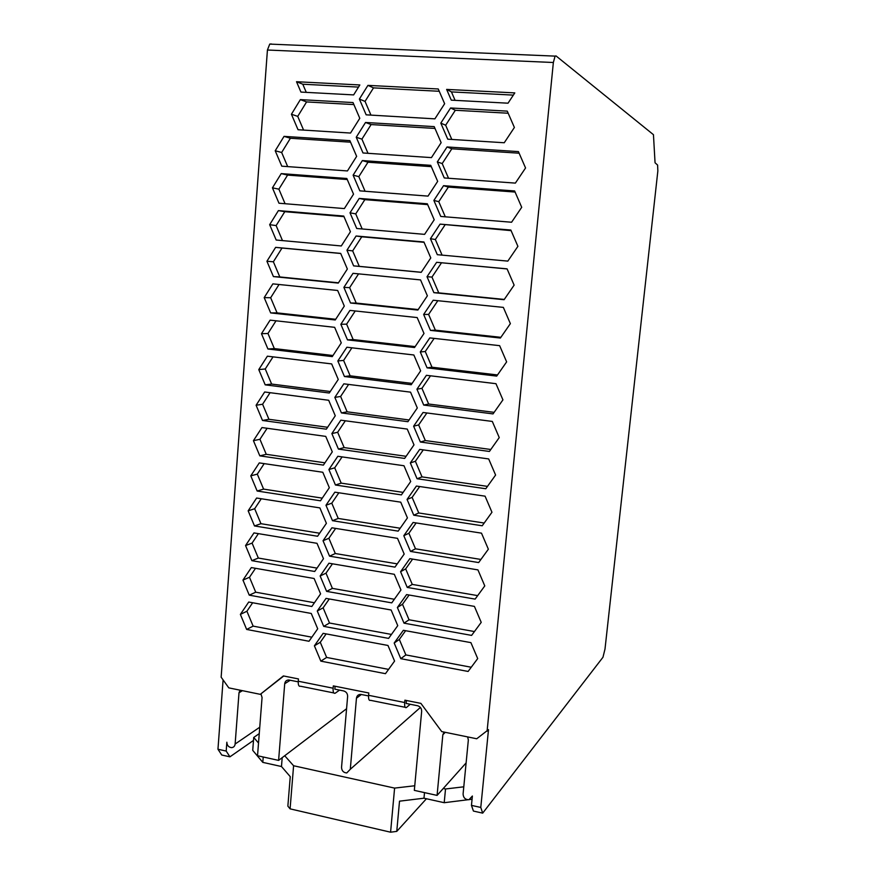 <?xml version="1.0" encoding="UTF-8"?>
<svg xmlns="http://www.w3.org/2000/svg" width="876" height="876" viewBox="0 0 876 876"><rect width="100%" height="100%" fill="white"/><g stroke="black" fill="none" stroke-linecap="round" stroke-linejoin="round"><path stroke-width="1.31" d="M253.493 740.417L229.928 756.831L221.748 755.013L217.96 749.243L226.194 751.06L226.851 742.213C227.026 745.465 228.614 747.272 231.603 747.644C233.64 747.425 234.823 746.221 235.129 744.031L239.006 692.752L240.09 690.189M217.96 749.243L223.095 679.907M271.286 43.942L269.731 44.096L267.432 50.02L221.146 677.192L228.8 687.868L260.292 694.34L283.386 675.933L298.453 678.933L298.267 681.232C298.103 685.054 298.847 686.718 300.501 686.226L333.811 692.938M487.089 731.186L553.358 62.503L555.088 56.119L556.008 55.911L653.452 134.685L655.051 162.772L657.602 165.071L657.854 170.929L604.998 649.072L602.962 657.274L482.687 813.136L480.782 807.442L488.501 729.642L476.719 738.775L441.723 731.591L420.896 703.373L404.898 700.187L404.69 702.53C404.449 706.439 405.019 708.115 406.376 707.545L410.231 704.26M405.194 707.304L370.471 700.318C369.004 700.855 368.38 699.19 368.588 695.303L368.796 692.982L333.318 685.897L333.121 688.207C332.935 692.062 333.625 693.726 335.19 693.212L339.549 690.113M337.665 290.482L344.301 306.074L335.256 319.97L270.662 312.907L264.191 297.61L272.863 283.868L337.665 290.482M468.113 671.454L400.792 658.675L394.189 643.028L403.365 630.293L470.905 642.634L477.694 658.577L468.113 671.454M441.143 142.668L431.441 157.614L362.993 152.971L356.236 137.236L365.522 122.476L434.2 126.626L441.143 142.668M344.356 208.576L278.973 203.221L272.436 187.836L281.218 173.612L346.819 178.485L353.532 194.165L344.356 208.576M525.556 167.973L515.373 183.106L444.252 177.948L437.321 161.907L447.056 146.96L518.428 151.603L525.556 167.973M420.283 351.966L429.798 337.906L499.649 345.67L506.635 361.876L496.703 376.1L427.083 367.854L420.283 351.966L425.265 351.506L431.999 367.219L427.083 367.854M249.255 595.165L242.959 580.087L251.346 567.582L314.123 578.499L320.583 593.862L311.834 606.488L249.255 595.165L255.726 592.198L249.485 577.284L242.959 580.087M385.462 673.677L320.835 661.139L314.407 645.809L323.135 633.337L387.98 645.47L394.572 661.095L385.462 673.677M356.641 156.366L347.433 170.94L281.787 166.177L275.217 150.771L284.043 136.371L349.907 140.653L356.641 156.366M507.073 268.855L514.124 285.127L504.094 299.701L433.883 292.672L427.028 276.717L436.631 262.307L507.073 268.855M291.423 114.241L300.358 99.623L353.017 102.558L359.784 118.293L350.531 133.053L298.037 129.736L291.423 114.241L297.73 116.377L303.589 130.086M261.475 333.723L270.104 320.145L334.654 327.328L341.268 342.888L332.256 356.62L267.925 348.998L261.475 333.723L267.957 333.471L274.341 348.582L267.925 348.998M266.917 261.256L275.633 247.361L340.687 253.405L347.356 269.02L338.267 283.09L273.411 276.586L266.917 261.256L273.378 261.782L279.816 276.947L273.411 276.586M440.08 224.125L510.839 230.038L517.902 246.342L507.828 261.114L437.321 254.697L430.434 238.71L440.08 224.125L511.091 230.629M362.368 160.571L430.751 165.334L437.671 181.354L428.014 196.114L359.85 190.859L353.116 175.156L362.368 160.571L367.975 162.224L431.32 166.659M481.22 622.365L471.606 635.396L404.011 623.164L397.375 607.495L406.595 594.585L474.409 606.389L481.22 622.365M484.778 585.913L475.12 599.107L407.241 587.424L400.584 571.71L409.837 558.647L477.946 569.893L484.778 585.913M323.047 540.733L331.894 527.801L397.518 538.346L404.186 554.059L394.956 567.122L329.54 556.15L323.047 540.733L328.883 538.28L335.311 553.533L329.54 556.15M521.713 207.294L511.584 222.241L440.77 216.449L433.872 200.44L443.552 185.679L514.617 190.957L521.713 207.294M488.359 549.208L478.657 562.567L410.494 551.431L403.814 535.696L413.111 522.468L481.493 533.155L488.359 549.208M400.956 589.975L391.769 602.874L326.617 591.377L320.145 575.992L328.96 563.213L394.32 574.295L400.956 589.975M337.829 456.286L403.989 465.747L410.702 481.515L401.394 494.896L335.442 485.008L328.905 469.536L337.829 456.286M323.715 626.373L317.265 611.01L326.036 598.385L391.134 610.003L397.748 625.65L388.605 638.396L323.715 626.373L329.507 623.022L323.124 607.835L317.265 611.01M317.703 628.793L308.998 641.265L246.649 629.439L240.374 614.394L248.729 602.031L311.265 613.463L317.703 628.793M447.756 139.185L440.803 123.111L450.582 107.978L507.27 111.132L514.387 127.469L504.248 142.755L447.756 139.185M427.378 295.825L417.863 310.06L350.542 303.008L343.885 287.383L353.006 273.323L420.546 279.904L427.378 295.825M269.666 224.672L278.415 210.601L343.742 216.065L350.433 231.724L341.301 245.959L276.181 240.024L269.666 224.672L276.126 225.592L282.499 240.604M323.397 465.112L259.822 455.859L253.438 440.672L261.968 427.565L325.741 436.39L332.289 451.863L323.397 465.112M331.862 433.587L340.819 420.184L407.252 429.076L413.998 444.877L404.635 458.433L338.421 449.092L331.862 433.587L337.654 432.262L344.159 447.592L338.421 449.092M502.933 399.861L493.035 413.91L423.721 405.062L416.943 389.207L426.415 375.311L495.969 383.688L502.933 399.861M319.893 507.905L326.398 523.322L317.583 536.254L254.5 525.95L248.16 510.828L256.624 498.028L319.893 507.905M322.806 472.263L329.332 487.713L320.474 500.798L257.15 491.02L250.788 475.854L259.285 462.9L322.806 472.263M413.855 354.988L420.644 370.855L411.205 384.739L344.443 376.527L337.829 360.967L346.874 347.235L413.855 354.988M430.477 330.394L423.645 314.462L433.204 300.238L503.35 307.388L510.369 323.638L500.382 338.037L430.477 330.394L435.361 330.164L428.605 314.418L423.645 314.462M253.974 532.915L317.002 543.317L323.485 558.713L314.703 571.481L251.872 560.673L245.554 545.562L253.974 532.915M424.006 333.471L414.523 347.531L347.487 339.888L340.852 324.295L349.929 310.4L417.184 317.572L424.006 333.471M482.216 525.775L413.768 515.208L407.066 499.44L416.407 486.049L485.074 496.166L491.962 512.252L482.216 525.775M488.677 458.936L495.597 475.044L485.797 488.742L417.064 478.745L410.329 462.944L419.714 449.388L488.677 458.936M423.053 412.476L492.312 421.433L499.243 437.584L489.41 451.458L420.381 442.03L413.625 426.196L423.053 412.476M451.282 100.149L446.629 89.407L514.803 92.9L508.025 103.193L451.282 100.149M359.379 99.065L367.931 85.377L438.252 88.98L444.636 103.718L434.89 118.851L366.157 114.833L359.379 99.065L365.04 101.397L370.942 115.106M300.939 92.079L296.515 81.72L359.839 84.961L353.641 94.904L300.939 92.079M350.017 212.813L359.226 198.414L427.324 203.79L434.211 219.777L424.597 234.363L356.729 228.494L350.017 212.813L355.733 213.886L362.182 228.964M346.94 250.229L356.105 235.994L423.918 241.973L430.784 257.938L421.214 272.337L353.63 265.877L346.94 250.229L352.667 250.886L359.28 266.359L353.63 265.877M328.686 400.266L335.267 415.772L326.332 429.185L262.504 420.469L256.099 405.249L264.661 391.988L328.686 400.266M410.548 392.152L417.305 407.986L407.909 421.706L341.421 412.925L334.84 397.397L343.841 383.83L410.548 392.152M338.256 379.45L329.277 393.017L265.198 384.849L258.77 369.606L267.377 356.182L331.665 363.912L338.256 379.45M325.971 505.255L334.851 492.17L400.737 502.167L407.428 517.913L398.164 531.13L332.486 520.694L325.971 505.255L331.785 503.174L338.235 518.45L332.486 520.694M338.859 492.772L331.785 503.174M400.19 528.239L338.235 518.45M273.038 356.86L265.264 368.971L271.626 384.06L330.285 391.517M226.194 751.06L229.928 756.831M283.736 675.998L260.292 694.34M260.96 693.912L262.066 697.504L257.533 755.736L278.601 760.39L284.711 683.74C285.105 681.276 286.474 680.028 288.828 679.984L298.223 681.835M368.544 695.916L360.671 694.383C358.262 694.46 356.86 695.73 356.455 698.194L350.301 769.27L346.754 772.95C343.48 772.687 341.739 770.814 341.541 767.354L347.63 696.409C347.597 693.562 346.261 691.733 343.611 690.923L334.84 689.16L335.081 686.247M346.567 708.728L278.601 760.39M406.431 700.482L406.157 703.45L417.524 705.727C420.272 706.56 421.641 708.432 421.663 711.323L414.326 790.371L437.08 795.397L442.84 734.756L444.077 732.073M466.109 762.919L437.08 795.397M443.256 788.488L445.523 788.98L463.787 786.812M284.711 755.747L293.591 765.744L290.087 808.855L287.865 806.139L290.252 776.662L281.481 766.522L262.8 762.372L252.726 750.349L253.722 737.461L259.252 733.628M253.722 737.461L258.529 743.034M281.481 766.522L282.192 757.663M426.437 798.748L396.762 831.379L390.587 832.2L290.087 808.855M472.065 799.24L469.799 799.514M467.784 799.766L444.209 802.701L445.523 788.98M396.762 831.379L399.522 801.168L423.984 798.2L444.209 802.701M293.591 765.744L394.594 788.104L414.753 785.761M394.594 788.104L390.587 832.2M423.984 798.2L424.51 792.627M262.8 762.372L263.227 756.995M467.653 736.913L468.342 740.012L463.086 793.995C463.327 797.751 465.276 799.668 468.934 799.744L472.383 796.032L471.463 805.383L480.782 807.442M482.687 813.136L473.434 811.067L471.463 805.383M264.191 297.61L270.662 297.741L277.068 312.885L270.662 312.907M279.039 284.503L270.662 297.741M335.705 319.28L277.068 312.885M471.233 667.249L405.862 654.919L400.792 658.675M405.621 630.698L399.325 639.447L394.189 643.028M399.325 639.447L405.862 654.919M434.989 128.444L371.117 124.567L365.522 122.476M371.117 124.567L361.919 139.142L356.236 137.236M361.919 139.142L368.008 153.311M347.268 179.536L287.591 175.09L281.218 173.612M287.591 175.09L278.886 189.161L272.436 187.836M278.886 189.161L285.083 203.725M519.118 153.201L451.83 148.8L447.056 146.96M451.83 148.8L442.194 163.571L437.321 161.907M442.194 163.571L448.545 178.266M434.146 338.388L425.265 351.506M497.491 374.961L431.999 367.219M314.418 602.754L255.726 592.198M255.518 568.305L249.485 577.284M388.572 669.384L326.639 657.438L320.835 661.139M326.146 633.906L320.277 642.272L314.407 645.809M320.277 642.272L326.639 657.438M284.043 136.371L290.405 138.255L350.564 142.186M275.217 150.771L281.656 152.49L287.678 166.604M290.405 138.255L281.656 152.49M507.116 268.943L436.631 262.307M427.028 276.717L431.967 277.09L438.745 292.869L433.883 292.672M441.471 262.844L431.967 277.09M504.28 299.428L438.745 292.869M300.358 99.623L306.589 101.923L297.73 116.377M306.589 101.923L353.893 104.583M276.028 320.802L267.957 333.471M332.979 355.514L274.341 348.582M275.633 247.361L282.017 248.039L273.378 261.782M338.443 282.817L279.816 276.947M282.017 248.039L340.731 253.493M444.909 225.088L435.35 239.509L430.434 238.71M435.35 239.509L442.073 255.124M367.975 162.224L358.821 176.634L353.116 175.156M358.821 176.634L365.084 191.264M409.103 595.023L402.489 604.276L397.375 607.495M402.489 604.276L409.048 619.781L404.011 623.164M474.442 631.552L409.048 619.781M400.584 571.71L405.676 568.874L412.267 584.412L407.241 587.424M412.607 559.107L405.676 568.874M477.672 595.614L412.267 584.412M335.65 528.403L328.883 538.28M397.255 563.87L335.311 553.533M515.088 192.052L448.359 187.081L443.552 185.679M448.359 187.081L438.766 201.666L433.872 200.44M438.766 201.666L445.304 216.821M416.144 522.95L408.884 533.243L403.814 535.696M408.884 533.243L415.498 548.814L410.494 551.431M480.924 559.446L415.498 548.814M332.453 563.805L325.992 573.167L320.145 575.992M326.617 591.377L332.398 588.387L325.992 573.167M394.342 599.261L332.398 588.387M328.905 469.536L334.709 467.828L341.191 483.136L335.442 485.008M342.089 456.9L334.709 467.828M403.135 492.389L341.191 483.136M391.452 634.432L329.507 623.022M329.288 598.965L323.124 607.835M252.66 602.754L246.912 611.24L240.374 614.394M246.649 629.439L253.131 626.121L246.912 611.24M311.834 637.191L253.131 626.121M440.803 123.111L445.654 125.224L451.808 139.437M508.179 113.234L455.334 110.266L450.582 107.978M455.334 110.266L445.654 125.224M358.58 273.859L349.634 287.635L343.885 287.383M349.634 287.635L356.214 303.085L350.542 303.008M418.18 309.567L356.214 303.085M278.415 210.601L284.799 211.685L276.126 225.592M284.799 211.685L343.983 216.635M324.93 462.824L266.26 454.315L259.822 455.859M267.125 428.276L259.942 439.292L253.438 440.672M259.942 439.292L266.26 454.315M345.341 420.787L337.654 432.262M406.114 456.297L344.159 447.592M430.499 375.804L421.947 388.331L416.943 389.207M421.947 388.331L428.649 404.022L423.721 405.062M494.141 412.344L428.649 404.022M248.16 510.828L254.675 508.726L260.96 523.695L254.5 525.95M261.278 498.751L254.675 508.726M319.641 533.232L260.96 523.695M250.788 475.854L257.303 474.124L263.599 489.115L257.15 491.02M264.191 463.634L257.303 474.124M322.28 498.137L263.599 489.115M337.829 360.967L343.6 360.419L350.148 375.815L344.443 376.527M351.911 347.827L343.6 360.419M412.103 383.414L350.148 375.815M500.875 337.326L435.361 330.164M437.825 300.709L428.605 314.418M245.554 545.562L252.08 543.109L258.332 558.056L251.872 560.673M258.387 533.648L252.08 543.109M317.024 568.108L258.332 558.056M340.852 324.295L346.611 324.153L353.17 339.57L347.487 339.888M355.24 310.969L346.611 324.153M415.136 346.611L353.17 339.57M484.198 523.027L418.75 512.975L413.768 515.208M407.066 499.44L412.125 497.371L418.75 512.975M419.692 486.541L412.125 497.371M423.272 449.881L415.377 461.269L410.329 462.944M415.377 461.269L422.035 476.894L417.064 478.745M487.483 486.377L422.035 476.894M413.625 426.196L418.651 424.926L425.331 440.573L420.381 442.03M426.875 412.968L418.651 424.926M490.801 449.487L425.331 440.573M446.629 89.407L451.436 91.903L455.093 100.357M451.436 91.903L513.347 95.112M367.931 85.377L373.515 87.874L365.04 101.397M373.515 87.874L439.248 91.279M296.515 81.72L302.789 84.216L306.272 92.363M302.789 84.216L358.503 87.096M359.226 198.414L364.854 199.64L355.733 213.886M364.854 199.64L427.685 204.612M356.105 235.994L361.755 236.805L352.667 250.886M421.257 272.283L359.28 266.359M361.755 236.805L424.072 242.313M270.071 392.689L262.592 404.252L256.099 405.249M262.504 420.469L268.932 419.297L262.592 404.252M327.591 427.28L268.932 419.297M334.84 397.397L340.622 396.456L347.137 411.819L341.421 412.925M348.615 384.422L340.622 396.456M409.103 419.976L347.137 411.819M258.77 369.606L265.264 368.971M265.198 384.849L271.626 384.06M239.006 692.752L242.444 690.671M267.432 50.02L553.358 62.503M333.121 688.207L298.267 681.232M404.69 702.53L368.588 695.303M259.756 727.222L235.129 744.031M284.711 683.74L290.23 680.225M356.455 698.194L361.383 694.482M420.392 707.458L350.301 769.27M442.84 734.756L445.293 732.325M269.731 44.096L555.088 56.119"/></g></svg>

